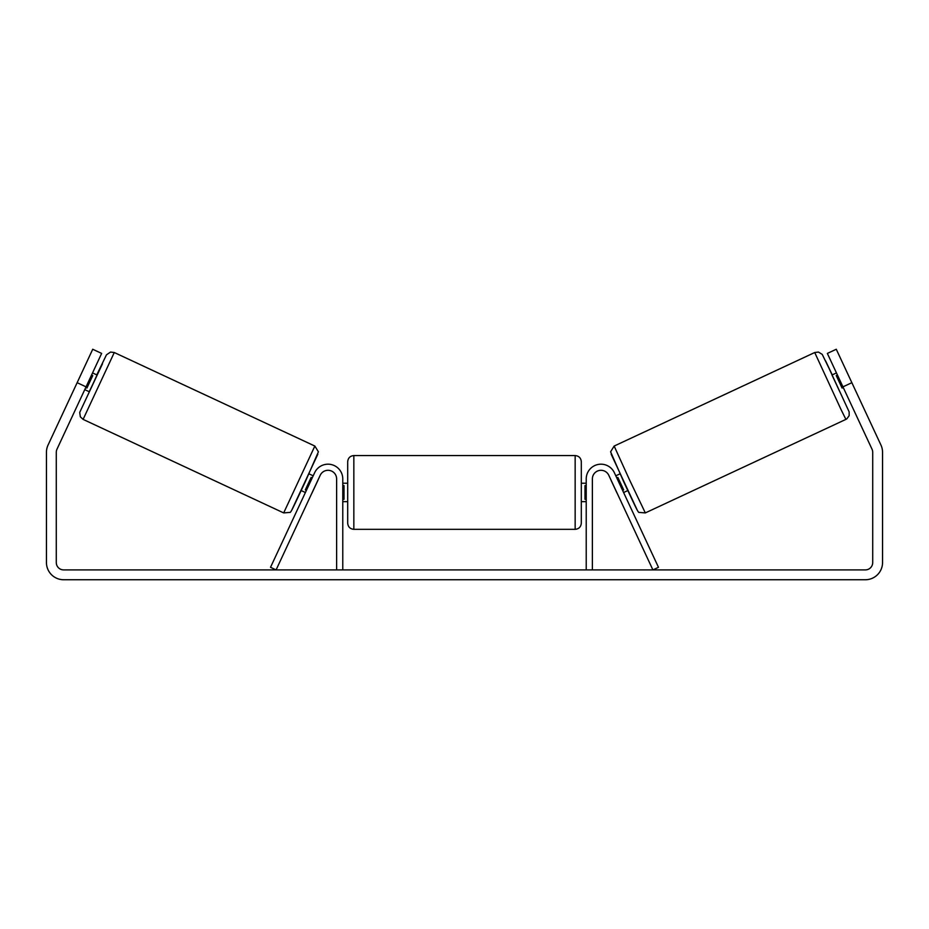 <?xml version="1.0" encoding="UTF-8"?>
<svg xmlns="http://www.w3.org/2000/svg" width="929" height="929" viewBox="0 0 929 929"><rect width="100%" height="100%" fill="white"/><g stroke="black" fill="none" stroke-linecap="round" stroke-linejoin="round"><path stroke-width="1.39" d="M616.798 477.936L617.866 477.436L623.673 489.897L622.616 490.396L622.047 489.177M592.377 569.907L592.377 478.923A8.605 8.605 0 0 1 608.785 475.276L652.901 569.907L658.475 567.305L614.348 472.687A14.759 14.759 0 0 0 586.222 478.923L586.222 569.907M845.901 419.385L645.318 512.913L629.421 479.631L614.15 446.059L814.721 352.521L841.105 409.701L845.901 419.385L846.853 418.828L849.176 415.635L849.152 411.907L825.567 360.824L832.233 374.886L822.211 354.367L818.449 352.056L814.721 352.521M839.781 391.713L831.989 375.002L836.448 372.912M845.402 368.836L853.124 385.396M837.447 375.049L836.263 375.595L842.08 388.055L843.253 387.498M615.811 475.799L620.015 473.848M623.603 492.521L627.807 490.558M611.224 480.525L610.237 478.4M617.042 492.985L618.029 495.122M611.177 480.56L616.984 493.009M842.08 388.055L836.263 375.595M86.049 386.847L77.142 382.69L92.726 349.258L101.644 353.415L56.983 449.195A7.374 7.374 0 0 0 56.286 452.318L56.286 562.533A7.374 7.374 0 0 0 63.66 569.907L865.34 569.907A7.374 7.374 0 0 0 872.714 562.533L872.714 452.318A7.374 7.374 0 0 0 872.017 449.195L827.356 353.415L836.274 349.258L851.858 382.69L842.951 386.847M77.142 382.69L48.064 445.037A17.21 17.21 0 0 0 46.45 452.318L46.45 562.533A17.21 17.21 0 0 0 63.66 579.742L865.34 579.742A17.21 17.21 0 0 0 882.55 562.533L882.55 452.318A17.21 17.21 0 0 0 880.936 445.037L851.858 382.69M833.859 367.35L835.415 370.683L833.859 367.338M842.684 386.29L844.24 389.634M93.585 370.683L95.141 367.35M336.623 569.907L336.623 478.923A8.605 8.605 0 0 0 320.215 475.276L276.099 569.907L270.525 567.305L314.652 472.687A14.759 14.759 0 0 1 342.778 478.923L342.778 569.907M347.69 492.44L347.69 461.701C348.061 457.974 350.105 455.918 353.844 455.558L353.844 529.333C350.105 528.961 348.061 526.917 347.69 523.178L347.69 492.44M575.156 455.558C578.895 455.918 580.939 457.974 581.31 461.701L581.31 523.178C580.939 526.917 578.895 528.961 575.156 529.333L575.156 455.558L353.844 455.558M586.222 499.314L584.991 499.314L584.991 485.565L586.222 485.565M342.778 485.565L344.009 485.565L344.009 499.314L342.778 499.314M314.85 446.059L114.279 352.521L83.099 419.385L283.682 512.913L314.85 446.059L318.403 451.808L305.142 482.128C293.239 507.35 290.765 513.191 289.755 512.413L283.682 512.913M84.76 389.634L89.219 391.713L93.202 383.398L97.011 375.002L92.552 372.912M91.553 375.049L92.737 375.595L86.92 388.055L85.747 387.498M83.598 368.836L75.876 385.396M317.776 480.525L318.763 478.4M313.189 475.799L308.985 473.848M305.397 492.521L301.193 490.558M310.971 495.122L311.958 492.985M312.202 477.936L311.134 477.436L305.327 489.897L306.384 490.396M317.823 480.56L312.016 493.009M86.92 388.055L92.737 375.595M611.177 454.223L637.155 509.94M83.099 419.385L80.347 416.831L79.697 412.453L102.492 363.75L96.767 374.886L106.452 354.843L110.551 352.056L114.279 352.521M317.823 454.223L291.845 509.94M645.318 512.913L639.245 512.413C638.235 513.191 635.761 507.35 623.858 482.128L610.597 451.808L614.15 446.059M581.31 483.219L586.222 483.219M586.222 501.66L581.31 501.66M575.156 529.333L353.844 529.333M347.69 483.219L342.778 483.219M347.69 501.66L342.778 501.66"/></g></svg>
